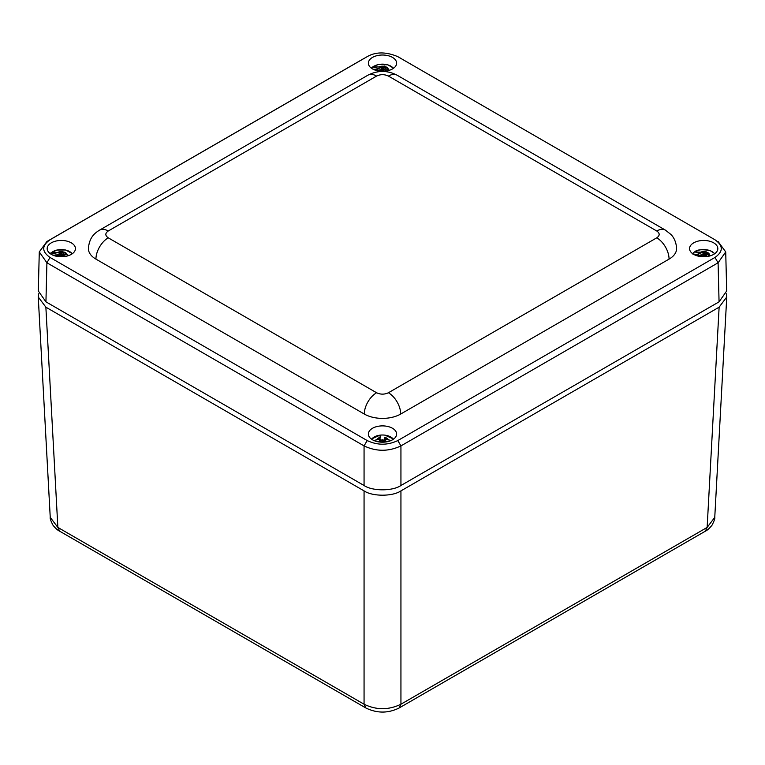 <?xml version="1.0" encoding="UTF-8"?>
<svg xmlns="http://www.w3.org/2000/svg" width="765" height="765" viewBox="0 0 765 765"><rect width="100%" height="100%" fill="white"/><g stroke="black" fill="none" stroke-linecap="round" stroke-linejoin="round"><path stroke-width="1.15" d="M59.66 531.187L365.861 707.979L364.064 704.221L57.863 527.429L59.66 531.187C57.719 530.336 55.463 528.299 52.9 525.077C50.729 520.745 49.84 518.173 50.241 517.36L38.25 297.002L38.68 293.76M726.32 293.76L726.75 297.002L719.129 307.176L400.936 490.881C392.627 496.619 372.373 496.619 364.064 490.881L45.871 307.176L57.863 527.429L50.241 517.36M726.75 297.002L714.759 517.36L707.137 527.429L705.34 531.187L399.139 707.979L400.936 704.221C388.649 710.169 376.351 710.169 364.064 704.221L364.064 490.881M45.871 307.176L38.25 297.002M656.762 231.001A17.385 10.041 -60 0 1 665.454 230.141L670.934 234.472C671.966 235.524 676.126 239.732 676.595 248.606A25.742 14.86 180 0 1 669.059 259.115A17.385 10.041 -120 0 0 656.762 237.819C659.966 235.543 659.966 233.268 656.762 231.001L388.41 76.07C384.47 74.215 380.53 74.215 376.59 76.07L108.238 231.001C105.035 233.268 105.035 235.543 108.238 237.819L376.59 392.751C380.53 394.597 384.47 394.597 388.41 392.751L656.762 237.819M388.41 392.751A17.385 10.041 60 0 1 400.697 414.047L669.059 259.115M400.697 414.047A25.742 14.86 180 0 1 364.303 414.047A17.385 10.041 -60 0 1 376.59 392.751M108.238 237.819A17.385 10.041 120 0 0 95.941 259.115L364.303 414.047M95.941 259.115A25.742 14.86 180 0 1 88.405 248.606C89.256 237.399 94.602 233.239 99.546 230.141A17.385 10.041 60 0 1 108.238 231.001M392.493 57.404A14.124 8.157 180 0 1 396.624 63.17A14.124 8.157 180 0 1 382.5 71.327A14.124 8.157 180 0 1 368.376 63.17A14.124 8.157 180 0 1 377.097 55.635A14.124 8.157 180 0 1 392.493 57.404M71.298 242.84A14.124 8.157 180 0 1 75.439 248.606A14.124 8.157 180 0 1 61.305 256.763A14.124 8.157 180 0 1 47.181 248.606A14.124 8.157 180 0 1 55.902 241.071A14.124 8.157 180 0 1 71.298 242.84M713.678 242.84A14.124 8.157 180 0 1 717.819 248.606A14.124 8.157 180 0 1 703.695 256.763A14.124 8.157 180 0 1 689.561 248.606A14.124 8.157 180 0 1 698.282 241.071A14.124 8.157 180 0 1 713.678 242.84M392.483 428.276A14.124 8.157 180 0 1 396.624 434.042A14.124 8.157 180 0 1 382.5 442.199A14.124 8.157 180 0 1 368.376 434.042A14.124 8.157 180 0 1 377.097 426.507A14.124 8.157 180 0 1 392.483 428.276M400.936 58.408L397.819 56.658C386.057 51.704 375.845 51.704 367.181 56.658L50.041 239.761C41.635 245.661 41.635 251.551 50.041 257.451L367.181 440.554C377.394 445.402 387.606 445.402 397.819 440.554L714.959 257.451C723.365 251.551 723.365 245.651 714.959 239.761L397.59 56.534L714.959 239.761M364.064 58.408L46.914 241.511L39.283 251.915L46.914 262.797L364.064 445.899C376.332 451.704 388.62 451.704 400.936 445.899L718.086 262.797L725.717 251.915L718.086 241.511M39.283 251.915L38.307 290.977L45.938 301.84L364.064 485.507C372.364 491.245 392.636 491.245 400.936 485.507L719.062 301.84L726.693 290.977L725.717 251.915M694.544 251.924L692.555 253.626A12.278 7.086 180 0 1 694.544 251.924A12.278 7.086 180 0 1 694.725 251.809L695.175 251.685A11.752 6.789 180 0 1 709.93 250.614A11.752 6.789 180 0 1 714.577 253.808M694.725 251.809L700.683 252.287L703.198 253.196L703.198 254.869L694.725 251.809M692.679 253.99L697.929 254.516A5.814 3.356 -0 0 0 698.206 256.122M710.149 255.854L709.451 255.472A5.814 3.356 -0 0 0 707.855 252.651L705.531 251.809A5.814 3.356 -0 0 0 700.434 252.211M700.386 256.533L700.922 256.046L700.922 256.6M700.922 256.046L697.929 254.516M706.019 251.513L706.019 253.014L704.144 254.745L704.144 253.072L705.531 251.809M707.032 253.387L706.019 253.014M707.855 252.651L706.363 254.114L706.363 255.797L706.678 254.449L709.451 255.472M707.558 256.447L706.678 256.132M701.027 256.151L702.595 256.734M700.271 255.338L703.245 256.026L703.217 256.753M703.657 256.705L703.245 256.026M703.618 255.969L705.148 254.563L706.219 254.764L704.718 256.734M703.198 254.869L704.144 254.745M703.446 256.763L704.173 256.753M704.144 253.072L703.198 253.196M371.618 439.244A11.752 6.789 180 0 1 380.1 435.161L380.09 435.142A12.278 7.086 180 0 1 384.805 435.132L384.805 435.151A11.752 6.789 180 0 1 393.382 439.244M387.979 441.558A5.814 3.356 0 0 0 388.161 441.214L389.079 441.367L389.06 439.789L388.151 439.636A5.814 3.356 0 0 0 384.833 437.36L385.216 441.252M380.1 435.161L380.119 437.37A5.814 3.356 -0 0 0 376.839 439.655L375.921 439.818L375.931 441.395L376.849 441.242A5.814 3.356 -0 0 0 377.021 441.558M388.161 441.214L385.541 441.195L384.862 442.084M384.833 437.36L384.843 440.898M385.531 441.195L385.531 439.617L388.151 439.636M389.06 439.789L389.06 441.262M380.157 442.084L379.469 441.214L376.849 441.242M376.839 439.655L379.45 439.626L379.45 441.214M379.784 441.262L380.119 437.37M381.85 442.189L382.07 439.722L383.169 439.875L383.141 442.189M383.456 442.18L383.179 441.539M383.456 441.692L384.862 441.692M380.157 441.701L381.534 442.18M380.138 440.908L380.138 439.234L379.45 439.626M385.531 439.617L384.843 439.225M382.07 439.722L382.07 442.199M383.169 439.875L383.016 442.189M50.194 253.645A12.278 7.086 180 0 1 50.882 252.919L51.37 252.746A11.752 6.789 180 0 1 65.474 250.021A11.752 6.789 180 0 1 72.197 253.808M52.804 255.118L55.501 255.185A5.814 3.356 -0 0 0 55.826 256.122M68.84 255.51L67.119 254.812A5.814 3.356 -0 0 0 64.595 252.23L62.032 251.666A5.814 3.356 -0 0 0 57.165 252.641L51.37 252.746M58.953 256.342L55.501 255.185M62.654 256.724L61.669 256.763M62.357 251.322L62.357 252.823L61.104 254.735L61.104 253.052L62.032 251.666M63.954 253.177L62.357 252.823M64.595 252.23L63.619 253.76L63.619 255.434L64.059 255.806L64.059 254.123L67.119 254.812M66.172 256.265L64.059 255.806M57.165 252.641L60.225 253.282L60.225 254.965L50.882 252.919M59.594 256.705L59.001 256.571M57.614 255.625L60.655 256.084L60.645 256.753M61.057 256.763L60.655 256.084M61.009 255.998L62.032 254.449L63.151 254.525L62.281 256.38M63.342 256.677L62.271 256.323M63.667 253.894L63.619 255.434M60.225 254.965L61.104 254.735M61.104 253.052L60.225 253.282M371.388 68.2A12.278 7.086 180 0 1 372.708 66.938L373.186 66.794A11.752 6.789 180 0 1 387.654 64.834A11.752 6.789 180 0 1 393.382 68.362M372.995 69.204L376.686 69.433A5.814 3.356 -0 0 0 377.021 70.686M389.519 70.246L388.314 69.682A5.814 3.356 -0 0 0 386.21 66.976L383.753 66.278A5.814 3.356 -0 0 0 378.752 66.995L373.186 66.794M379.937 70.772L376.686 69.433M383.408 71.308L382.596 71.327M384.154 65.962L384.154 67.463L382.605 69.29L382.605 67.616L383.753 66.278M385.474 67.827L384.154 67.463M386.21 66.976L384.996 68.477L384.996 70.16L385.378 68.84L388.314 69.682M386.851 70.925L385.378 70.514M378.752 66.995L381.687 67.798L381.687 69.472L372.708 66.938M381.2 71.288L380.004 70.954M378.924 70.045L381.936 70.619L381.917 71.317M382.347 71.327L381.936 70.619M382.309 70.543L383.571 69.051L384.671 69.185L383.533 71.021M384.231 71.26L383.514 70.954M385.063 68.659L384.996 70.16M381.687 69.472L382.605 69.29M382.605 67.616L381.687 67.798M719.129 307.176L707.137 527.429L400.936 704.221L400.936 490.881M376.59 76.07A17.385 10.041 -120 0 0 367.898 75.2C377.633 70.208 387.367 70.208 397.102 75.2A17.385 10.041 120 0 0 388.41 76.07M714.959 257.451L718.086 262.797L719.062 301.84M397.819 440.554L400.936 445.899L400.936 485.507M367.181 440.554L364.064 445.899L364.064 485.507M50.041 257.451L46.914 262.797L45.938 301.84M50.041 239.761L46.914 241.511M698.569 256.208L698.177 254.592M707.702 252.766L709.203 255.367M700.683 252.287L705.387 251.924M705.483 255.749L705.521 254.516M705.225 255.988L705.148 254.563M384.833 437.504L387.874 439.607M377.116 439.636L380.119 437.523M381.802 439.875L381.945 442.189M382.892 439.722L382.892 442.199M56.18 256.208L55.778 255.223M64.499 252.354L66.842 254.735M57.442 252.68L61.936 251.79M62.338 256.199L62.376 254.353M62.156 256.638L62.032 254.449M377.375 70.763L376.954 69.491M386.096 67.091L388.046 69.586M379.019 67.043L383.628 66.402M383.896 70.466L383.934 68.984M383.667 70.743L383.571 69.051M714.759 517.36C715.151 518.221 714.261 520.802 712.072 525.115C709.499 528.328 707.252 530.355 705.34 531.187M365.861 707.979C377.049 713.429 388.142 713.429 399.139 707.979M397.102 75.2L665.454 230.141M99.546 230.141L367.898 75.2M714.826 253.626L710.14 250.614C702.127 249.17 696.991 249.562 694.735 251.8M701.027 255.835L701.027 256.61M371.36 439.062L380.1 435.113M393.631 439.062L384.805 435.103M72.446 253.626L65.599 249.992L56.811 250.04L50.174 253.626M393.64 68.181L387.817 64.815L378.637 64.47L373.903 66.153L371.369 68.181M380.004 70.59L380.004 71.193"/></g></svg>
